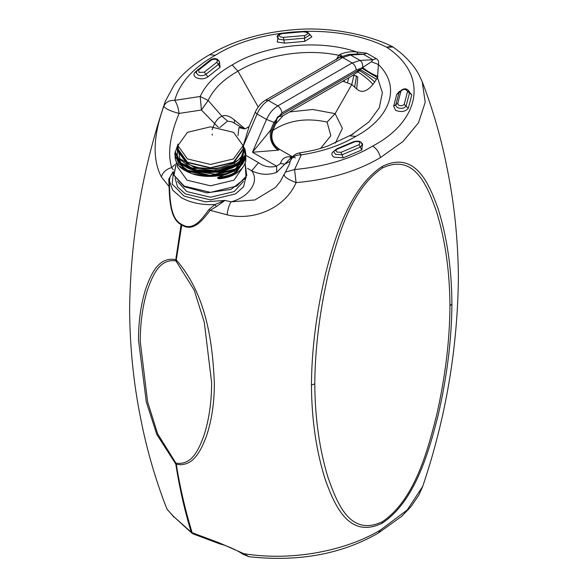 <?xml version="1.0" encoding="UTF-8"?>
<svg xmlns="http://www.w3.org/2000/svg" width="588" height="588" viewBox="0 0 588 588"><rect width="100%" height="100%" fill="white"/><g stroke="black" fill="none" stroke-linecap="round" stroke-linejoin="round"><path stroke-width="0.88" d="M243.064 145.626L243.064 148.904L233.524 162.2L210.482 167.712L187.447 162.2L177.899 148.904L177.899 145.626L187.447 158.929L210.482 164.442L233.524 158.929L243.064 145.626L233.524 132.329L210.482 126.817L187.447 132.329L177.899 145.626M177.907 145.346L177.326 148.904L187.043 162.435L210.482 168.043L233.928 162.435L243.638 148.904L243.057 145.346M189.748 168.954L209.556 172.74L229.761 168.771M242.697 157.283L243.638 152.601L243.638 148.904M177.326 148.904L177.326 150.624L187.043 163.662C202.639 170.755 218.273 170.424 233.928 162.678L234.171 163.243L215.054 169.138L194.121 167.257L179.803 158.562L177.899 146.706M177.98 144.325L177.084 157.437L191.218 167.837L214.025 170.638L235.237 164.39L235.479 164.963C240.301 161.979 242.763 158.642 242.859 154.96L238.405 159.855L233.928 162.678M242.859 154.953L242.462 155.379C241.984 158.709 239.573 161.715 235.229 164.39L234.171 163.243L238.405 159.855M227.997 173.342L217.692 177.502L217.81 178.267L218.905 178.671C225.424 178.274 230.864 176.701 235.229 173.952L245.828 158.738C246.174 161.362 244.755 167.852 235.362 173.923M177.326 163.729L177.326 166.661L187.043 180.2L210.482 185.801L233.928 180.2L243.638 166.147M173.364 172.313L172.188 184.044L183.993 196.054L205.403 201.831L224.984 200.412L216.288 206.631L215.032 204.536C202.074 205.19 190.887 202.934 181.471 197.744L172.615 190.108L169.462 180.994L169.484 186.697C170.035 199.398 170.571 218.574 181.031 224.006L181.927 224.52C193.57 231.848 202.441 218.199 208.997 209.504L215.032 204.536L224.984 200.412L231.018 201.831L254.891 199.957L275.456 187.484M299.321 153.093L301.269 154.857L294.573 169.542C325.01 166.691 351.029 158.87 372.645 146.089C419.663 121.459 429.857 75.72 386.661 47.187C337.181 22.278 258.264 28.062 215.355 55.272C193.239 67.73 179.7 82.754 174.732 100.35C169.293 100.203 165.662 102.165 163.832 106.252L165.265 101.408C142.237 169.506 130.352 239.184 129.603 310.435C129.97 347.824 133.616 383.604 140.547 417.774C146.316 447.747 154.732 477.206 165.801 506.136L167.227 509.451L173.607 516.477L191.218 532.169C184.661 510.634 179.516 487.915 175.783 464.013L156.82 434.488L146.272 401.825L138.489 339.835C138.547 320.298 141.12 302.791 146.221 287.319C151.631 272.891 159.054 256.5 175.783 259.675L181.082 224.594C170.329 219.184 169.535 199.692 169.057 186.58L161.325 176.856C152.299 159.348 153.137 135.813 163.832 106.252C165.353 108.787 170.439 111.176 179.083 113.425C169.851 135.718 167.389 153.777 171.696 167.58L173.232 169.822M285.349 172.1L294.573 169.542L296.08 182.603C285.055 208.365 253.303 221.228 227.108 214.833L210.21 210.342C203.242 219.251 193.636 232.642 181.773 224.998L176.268 259.955C207.873 296.154 212.709 346.472 214.385 383.655C214.311 403.214 211.643 420.773 206.373 436.347C200.809 450.871 193.077 467.409 176.268 464.292C180.185 488.305 185.485 511.112 192.188 532.728L219.368 542.9L243.851 553.69C292.486 561.569 346.016 550.699 380.473 530.023L407.212 509.987L422.735 486.342C445.763 418.237 457.648 348.559 458.397 277.308C458.03 239.911 454.384 204.139 447.453 169.969C441.684 139.988 433.268 110.537 422.199 81.6L425.205 102.312L418.502 122.774L402.978 141.524L380.473 157.577C357.1 171.358 328.964 179.708 296.08 182.603C287.407 179.259 283.489 176.451 284.327 174.188L289.553 163.956L290.215 161.288L284.805 164.133L276.676 172.335C268.312 175.371 259.999 174.857 251.73 170.785L247.489 168.337M212.084 129.779L214.605 123.605L201.427 110.029L179.083 113.425C178.414 108.06 176.959 103.701 174.732 100.35L200.17 96.483C205.771 84.312 216.435 73.809 232.157 64.974C262.865 45.776 316.454 38.183 356.784 51.965L366.787 53.207L376.232 58.66C378.378 59.925 379.091 61.85 378.378 64.437C402.192 87.708 389.219 118.563 355.843 136.387C340.614 145.442 322.422 151.601 301.269 154.857C295.61 154.806 291.92 156.952 290.215 161.288L291.082 158.981M212.319 135.181L212.128 134.064M218.449 127.39L214.605 123.605C216.884 119.57 219.324 117.122 221.926 116.255C225.314 114.601 229.526 115.873 234.553 120.07L245.012 128.809M336.182 59.785L338.747 55.316C303.334 47.79 263.027 55.911 237.978 71.192C223.374 79.358 213.437 89.119 208.167 100.467L221.926 116.255L227.563 121.069L219.691 127.589M208.167 100.467L201.427 110.029L200.17 96.483L208.167 100.467M292.398 157.187L290.362 158.356L284.805 164.133L280.483 163.486C281.814 158.929 284.783 156.687 289.384 156.753L291.729 156.717M350.22 135.769L369.073 121.812L379.311 107.78L382.369 92.654L377.525 77.704L372.88 84.518C366.809 91.757 361.414 93.242 356.695 88.979L351.764 84.518L342.804 81.218M289.597 111.941L312.713 109.493L335.131 113.638L351.764 84.518L353.969 75.345M320.607 148.374L330.831 135.754L327.09 122.083L335.131 113.638L342.385 128.353L335.336 143.156M340.981 56.624L338.747 55.316L339.945 54.449C345.332 52.126 350.94 51.303 356.784 51.965L357.93 54M309.244 33.714L311.883 36.809L304.738 41.373L284.43 43.145L277.257 42.005L278.212 35.383M217.589 60.446L219.28 61.078L220.088 67.216L207.887 76.822C204.404 79.204 200.486 79.476 196.142 77.616C193.665 75.97 193.305 74.184 195.054 72.258L198.479 69.2M408.623 91.162L411.784 94.925L408.27 108.339C405.353 111.72 401.141 112.389 395.636 110.353L393.659 106.207L396.724 94.484L399.37 91.39M361.252 143.112L362.598 143.817L361.789 149.955L343.238 157.812L333.955 157.18C330.735 154.673 331.198 152.41 335.329 150.396M215.355 55.272L209.629 54.706C234.296 40.197 263.689 31.767 297.8 29.4C329.471 27.195 366.148 33.81 391.755 46.276L386.661 47.187L393.071 47.047C404.441 55.037 412.952 64.033 418.612 74.037L422.199 81.6M422.735 486.342L418.803 495.125L410.997 506.621L401.839 516.213L378.371 533.029L380.473 530.023M451.915 303.945C451.687 339.283 447.078 376.423 438.111 415.356C428.946 451.577 415.113 501.307 382.215 523.158C349.309 539.233 334.91 506.099 325.598 480.558C316.395 452.084 311.684 420.244 311.449 385.044C311.677 349.647 316.381 312.507 325.561 273.641C334.793 237.824 349.243 188.241 382.215 166.448C415.04 150.322 428.887 183.147 438.031 208.556C447.049 236.942 451.68 268.738 451.915 303.945L449.96 305.87C449.717 271.347 445.263 240.022 436.597 211.908C427.638 186.771 414.812 152.659 382.376 168.036L382.215 166.448M193.04 533.875L191.218 532.169L193.04 533.875L220.081 543.988C227.674 545.715 240.139 551.919 242.307 553.896L248.893 556.704C298.55 562.113 341.709 554.219 378.371 533.029M176.018 464.16L175.944 463.153C192.232 465.667 199.075 448.894 204.271 434.547C209.122 419.104 211.577 401.802 211.636 382.641L204.271 322.231L194.246 290.207L175.944 260.91C159.635 258.389 152.814 275.184 147.61 289.531C142.759 304.966 140.304 322.268 140.245 341.422L147.61 401.817L157.635 433.841L175.944 463.153L176.018 464.16L175.944 463.153M242.307 553.896L243.851 553.69L248.893 556.704M165.801 506.136L167.227 509.451M165.265 101.408L174.511 84.305L180.67 76.94C188.652 68.553 198.31 61.145 209.629 54.706M175.944 260.91L176.018 259.815M181.927 224.52L181.773 224.998L181.031 224.006M341.033 152.321L359.055 144.692C360.87 142.098 359.422 141.12 354.704 141.767L337.534 149.036C335.704 149.925 335.498 150.925 336.924 152.042L341.033 152.321L342.032 154.813L335.572 154.379L334.035 152.233C333.367 151.631 334.322 150.484 336.895 148.793L337.534 149.036M211.834 59.697L198.626 70.097L199.111 72.471L204.315 72.118L216.906 62.21C218.023 59.484 216.333 58.646 211.834 59.697L210.776 59.667L210.394 60.535M371.425 61.791L378.378 64.437L377.525 77.704L361.657 68.105L371.425 61.791L372.88 59.755L363.435 54.302L358.945 53.934L348.581 54.471L350.551 54.963L342.716 57.521L268.356 100.452L277.801 105.906L352.161 62.975L342.716 57.521L339.857 57.234L265.497 100.173L268.356 100.452C263.586 103.378 259.822 107.891 257.081 113.984L243.322 146.096M169.484 186.697L169.057 186.58L168.785 179.2L173.166 171.556M161.325 176.856C162.979 172.122 166.433 169.035 171.696 167.58L174.879 164.625M216.288 206.631L210.21 210.342L208.997 209.504M245.821 155.35L258.5 162.67L251.73 170.785C259.83 181.288 249.231 197.178 231.018 201.831C229.033 205.175 227.732 209.512 227.108 214.833M283.953 174.614L280.358 181.42L275.375 187.572M327.09 122.083C306.833 117.629 289.149 120.158 274.052 129.669L273.398 129.272M173.181 171.88L169.939 177.201L169.462 180.994M169.712 178.37L168.785 179.2M338.982 57.742L337.674 56.97M258.5 162.67C264.086 166.691 270.12 167.859 276.603 166.176L252.472 152.241L270.612 130.183C269.304 138.893 271.803 145.559 278.102 150.19L252.472 152.241L266.526 119.438L257.081 113.984L255.199 112.345L249.128 126.516L243.248 145.824M377.54 77.653L361.708 68.032L356.21 69.987L281.85 112.918L273.957 122.392L270.612 130.183L273.067 130.058L275.654 124.017L277.485 116.997L282.99 115.755L352.712 75.499L357.364 72.111L359.143 69.854L359.569 70.67L360.65 69.774L376.54 79.402M237.986 135.541L238.971 127.603L243.888 128.779M243.976 128.787L232.164 121.973L227.563 121.069M372.88 84.518C371.035 81.372 359.415 72.074 357.364 72.111L359.569 70.67C364.861 73.757 369.933 77.557 374.791 82.07M338.784 55.279L341.033 56.602M339.945 54.449L342.069 56.11M344.45 80.269L344.002 81.651M348.846 77.726L347.42 82.805M356.49 75.867L354.696 87.002M357.776 76.888L356.695 88.979M377.952 76.389C372.248 74.242 367.11 71.229 362.531 67.341C362.987 64.254 362.142 61.946 359.996 60.417L372.88 59.755L376.232 58.66M292.479 156.79L279.447 149.271L278.102 150.19M276.676 172.335L276.603 166.176L280.483 163.486M361.657 68.105L360.65 69.774L359.143 69.854L277.485 116.997L271.921 129.977C270.193 138.746 272.457 145.457 278.712 150.094M249.128 126.516L245.372 128.779L239.581 127.5M243.88 128.823L245.343 128.779L238.971 127.603M234.553 120.07L234.296 123.201M289.384 156.753L291.413 157.812M219.368 542.9L220.081 543.988M192.004 533.272L173.607 516.477M242.859 155.092L242.844 155.908C242.484 159.914 239.985 163.28 235.362 166.014C233.465 167.94 227.277 169.939 216.788 172.019C206.182 173.203 196.649 171.961 188.189 168.293L182.118 164.758C176.224 158.444 173.894 154.46 175.136 152.806L181.082 163.765L196.958 170.917L217.391 171.703L235.479 165.75L221.184 171.292L204.793 172.284L189.623 168.874L179.09 161.884M241.411 164.985L228.313 173.254L209.975 176.415L191.798 173.644L179.09 165.845M245.828 154.784L243.241 162.81C242.925 163.861 240.727 165.978 236.648 169.153L223.124 174.834C213.025 177.135 203.213 176.944 193.672 174.261C179.164 169.116 178.612 165.147 176.657 162.597C175.43 159.907 174.923 157.959 175.136 156.768L185.47 170.689L210.453 176.179L235.472 169.712L245.828 154.784L245.828 153.997L235.494 168.91L210.475 175.393L185.477 169.903L175.136 155.974L175.246 154.394M245.828 158.745L245.828 157.952L235.479 172.879C231.768 175.783 221.353 178.193 217.736 177.48C221.551 179.928 231.731 176.084 235.479 173.666L235.237 172.306L245.483 157.768M235.237 166.036L235.479 165.75C240.286 162.78 242.741 159.458 242.844 155.783L242.844 155.783C242.741 159.458 240.286 162.78 235.479 165.75L235.479 164.963L217.391 170.917L196.951 170.13L181.082 162.979L175.136 151.733M175.481 155.607L178.796 163.854L188.042 170.498L216.619 174.342L240.837 163.964L245.358 155.342L243.351 146.39M218.699 177.069C225.292 176.665 230.805 175.077 235.229 172.306L233.928 170.586M243.638 150.175L238.949 163.574L220.853 172.21L197.928 172.196L180.898 163.773M239.485 166.992L234.171 171.159L225.3 174.739M245.108 163.03L246.071 177.767L230.988 189.402L206.778 192.864L184.213 186.675L173.798 175.202L176.459 162.2L174.041 175.209L184.176 186.08L210.482 192.372L236.788 186.08L246.762 175.65L245.093 163.016M239.661 158.753L240.896 159.738M241.22 160.017L241.631 160.384M177.51 181.42L186.771 191.57L210.482 197.237L234.193 191.57L243.454 181.42M245.791 177.657L243.572 186.771L235.545 193.908L210.482 199.898L185.418 193.908L177.547 186.991L175.106 178.149M258.191 107.031L237.978 71.192L232.157 64.974M207.887 76.822L205.94 74.257C203.514 75.918 200.787 76.102 197.759 74.808L196.223 72.669L197.318 70.266L198.626 70.097M284.43 43.145L283.872 39.991L278.874 39.198L277.338 37.059C276.558 35.89 277.948 34.641 281.49 33.303L304.128 31.326C306.745 31.032 308.575 32.311 309.604 35.162L304.621 38.183L304.525 35.53C308.715 34.119 308.597 32.832 304.187 31.678L281.77 33.634C279.175 34.376 278.661 35.456 280.226 36.86L283.401 37.367L304.525 35.53M343.238 157.812L342.032 154.813L360.297 147.081L359.055 144.692M404.199 104.319L407.587 91.375L409.491 92.992L406.051 106.149C404.022 108.501 401.09 108.964 397.253 107.545L395.717 105.406L395.981 104.164L395.878 104.664L397.731 103.37L398.605 105.208C401.045 106.112 402.905 105.811 404.199 104.319L408.27 108.339M382.376 168.036C349.956 190.005 337.122 239.118 328.207 274.273C319.505 312.529 315.028 349.081 314.786 383.913C315.036 418.443 319.482 449.739 328.126 477.794C337.1 502.96 349.889 537.131 382.376 521.754C414.76 499.763 427.601 450.834 436.575 415.363C445.263 377.165 449.724 340.665 449.96 305.87M382.215 523.158L382.376 521.754M314.786 383.913L311.449 385.044M380.473 157.577C379.231 152.49 376.621 148.661 372.645 146.089M411.784 94.925L407.587 91.346C405.588 88.825 403.361 88.759 400.92 91.177L397.731 103.37M396.724 94.484L399.009 92.676L395.981 104.164M399.009 92.676L400.92 91.177M336.895 148.793L353.851 141.612L354.704 141.767M353.851 141.612C361.811 139.848 361.914 143.678 362.127 144.788L360.297 147.081L361.789 149.955M395.878 104.664L393.659 106.207M304.738 41.373L304.621 38.183L283.872 39.991L283.401 37.367M281.77 33.634L281.299 34.119M304.187 31.678L304.084 32.134M197.325 70.266L210.776 59.667C215.105 57.602 218.052 58.55 219.618 62.512L218.354 64.482L205.94 74.257L204.315 72.118M220.088 67.216L216.906 62.21M196.245 72.287L195.054 72.258M355.843 136.387L350.022 135.879M274.052 129.669L272.957 130.308M273.957 122.392L266.526 119.438C269.267 113.344 273.03 108.831 277.801 105.906C280.241 107.611 281.593 109.949 281.85 112.918M356.21 69.987C355.953 67.017 354.608 64.68 352.161 62.975L359.996 60.417L350.551 54.963L363.435 54.302L366.787 53.207M235.45 165.904L239.86 162.303M291.075 159.003C292.956 155.548 295.823 153.505 299.674 152.865C310.104 151.138 317.226 149.602 321.041 148.249L327.494 146.169L353.16 134.013M391.755 46.276L393.071 47.047M409.498 92.838C409.821 90.986 405.066 85.04 399.017 92.566M255.199 112.345C257.559 106.987 260.991 102.922 265.497 100.173M348.581 54.471L339.857 57.234M275.654 124.017L282.99 115.755M352.594 75.565C352.991 74.882 354.718 75.323 357.783 76.896M273.067 130.058C270.774 136.137 271.744 141.627 275.993 146.537L279.447 149.271M293.809 157.43L295.389 157.863M174.07 517.271L168.859 511.207M167.308 509.664L169.587 512.001M175.136 156.761L175.136 155.974M175.136 152.806L178.01 144.082M243.248 145.978L245.086 149.631L245.828 153.997M245.733 156.371L245.828 157.952M243.638 152.601L243.064 148.999M218.479 178.723C223.322 178.759 228.952 177.157 235.369 173.923L235.369 173.923"/></g></svg>
